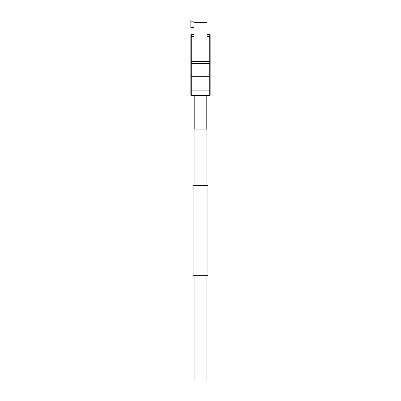 <?xml version="1.0" encoding="UTF-8"?>
<svg xmlns="http://www.w3.org/2000/svg" width="401" height="401" viewBox="0 0 401 401"><rect width="100%" height="100%" fill="white"/><g stroke="black" fill="none" stroke-linecap="round" stroke-linejoin="round"><path stroke-width="0.6" d="M194.881 275.266L194.881 380.95L206.119 380.95L206.119 275.266M193.979 22.301L193.979 36.691L191.282 36.691L191.282 61.288L209.718 61.288L209.718 36.691L207.021 36.691L207.021 22.301L193.979 22.301L193.979 20.05L207.021 20.05L207.021 22.301M206.119 129.107L206.119 185.322M207.918 275.266L193.081 275.266L193.081 185.322L207.918 185.322L207.918 275.266M206.796 95.378L206.796 129.107L194.204 129.107L194.204 95.378M190.831 20.05L193.979 20.05L190.831 20.05L190.831 27.468L193.979 27.468M207.021 34.441L209.718 34.441A0.451 0.451 0 0 1 210.169 34.892L210.169 94.927A0.451 0.451 0 0 1 209.718 95.378L191.282 95.378A0.451 0.451 0 0 1 190.831 94.927L190.831 34.892L190.831 36.691L191.282 36.691L191.282 34.441L193.979 34.441M210.169 92.19L210.169 93.087L210.169 92.19M209.718 34.441L209.718 36.691L210.169 36.691L210.169 34.892M190.831 93.087L190.831 92.19L190.831 93.087M190.831 34.892A0.451 0.451 0 0 1 191.282 34.441A0.451 0.451 0 0 0 190.831 34.892M190.831 69.348L190.831 72.626M190.831 61.288L191.282 61.288L191.282 74.025L209.718 74.025L209.718 63.594L190.831 63.438M210.169 63.438L209.718 63.594L209.718 61.288L210.169 61.288M210.169 76.33L209.718 76.33L209.718 74.025L210.169 73.869M190.831 73.869L191.282 74.025L191.282 76.33L190.831 76.33M210.169 90.882L209.718 90.882L209.718 76.33L191.282 76.33L191.282 90.882L190.831 90.882M209.718 95.378L209.718 90.882L191.282 90.882L191.282 95.378M193.979 21.173L190.831 21.173M194.881 129.107L194.881 185.322"/></g></svg>
